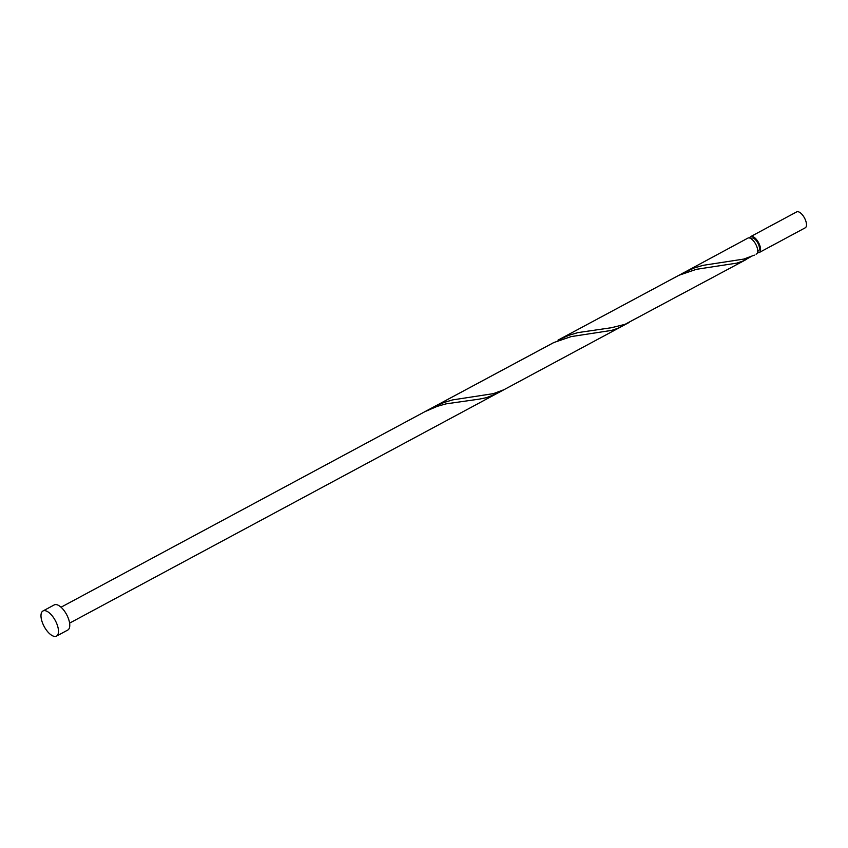 <?xml version="1.0" encoding="UTF-8"?>
<svg xmlns="http://www.w3.org/2000/svg" width="848" height="848" viewBox="0 0 848 848"><rect width="100%" height="100%" fill="white"/><g stroke="black" fill="none" stroke-linecap="round" stroke-linejoin="round"><path stroke-width="1.27" d="M750.756 236.571L796.675 211.894A9.042 4.007 61.7 0 1 805.6 220.438A9.042 4.007 61.7 0 1 805.229 227.815L759.31 252.492A9.042 4.007 -118.3 0 0 759.681 245.114A9.042 4.007 -118.3 0 0 750.756 236.571A9.042 4.007 -118.3 0 0 749.696 238.012M757.518 252.577A9.042 4.007 -118.3 0 0 759.31 252.492M757.72 251.294L758.451 250.902A7.229 3.201 -118.3 0 0 758.748 244.998A7.229 3.201 -118.3 0 0 751.614 238.161L750.872 238.553M42.983 610.973L54.251 604.91A14.268 6.318 61.7 0 1 68.349 618.404A14.268 6.318 61.7 0 1 67.766 630.053L56.498 636.106A14.268 6.318 61.7 0 1 42.4 622.612A14.268 6.318 61.7 0 1 42.983 610.973A14.268 6.318 61.7 0 1 57.081 624.467A14.268 6.318 61.7 0 1 56.498 636.106M756.458 254.018L756.056 254.177A9.042 4.007 -118.3 0 0 756.458 254.018A9.042 4.007 -118.3 0 0 756.829 246.651A9.042 4.007 -118.3 0 0 747.894 238.108L679.269 275.134M754.37 255.142L743.781 259.085L703.056 265.339L694.236 267.979L683.212 272.865M746.378 259.435L625.018 324.349L611.482 327.71L577.848 332.617L569.029 335.257L558.005 340.143L678.941 275.282L696.388 269.314L736.795 263.124L743.134 260.993L750.236 257.061M629.163 322.431L503.966 389.709L493.377 393.642L452.652 399.896L443.833 402.546L432.809 407.432L554.073 342.412M432.809 407.432L428.865 409.69M625.04 324.339L617.938 328.271L611.588 330.402L571.181 336.592L553.744 342.56L424.816 411.715L437.144 406.383L445.984 403.871L479.385 399.111L486.392 397.68L495.974 394.002L69.6 623.132M424.816 411.715L61.045 607.21M621.181 326.724L495.974 394.002"/></g></svg>
